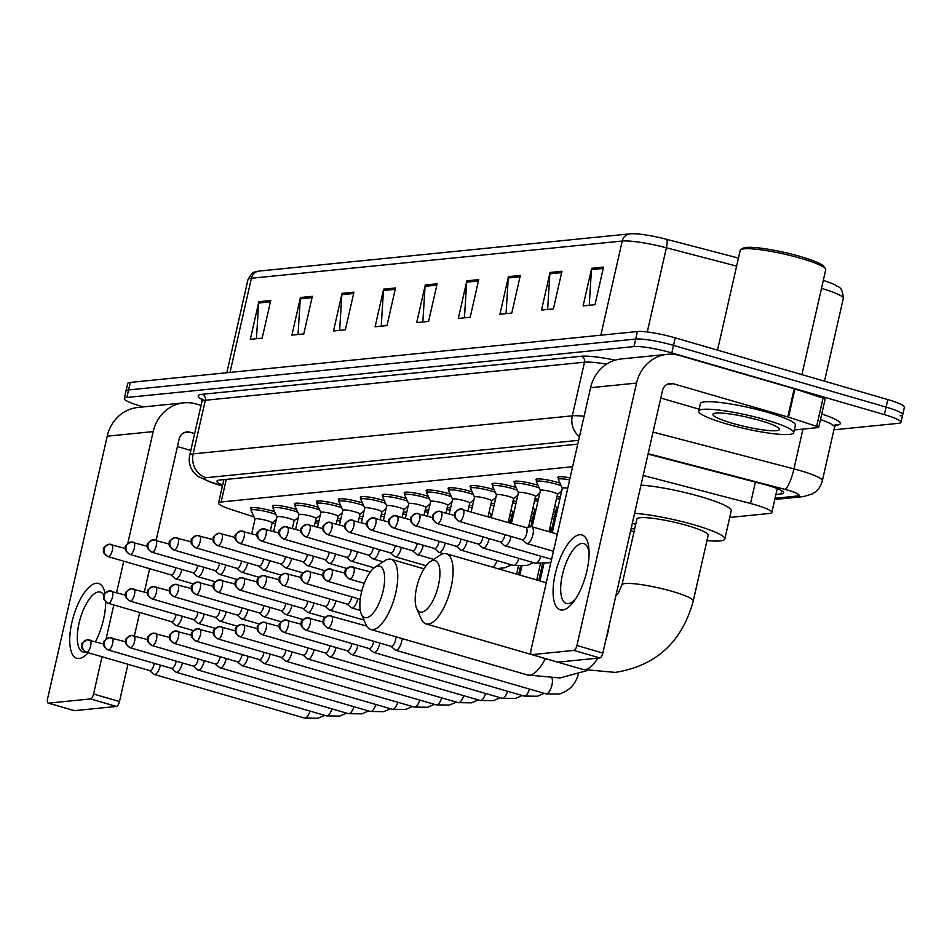 <?xml version="1.0" encoding="UTF-8"?>
<svg xmlns="http://www.w3.org/2000/svg" width="952" height="952" viewBox="0 0 952 952"><rect width="100%" height="100%" fill="white"/><g stroke="black" fill="none" stroke-linecap="round" stroke-linejoin="round"><path stroke-width="1.43" d="M273.26 506.904A15.589 2.201 12.8 0 1 272.486 505.94A15.589 2.201 12.8 0 1 294.025 508.761A15.589 2.201 12.8 0 1 296.572 509.546M295.215 504.703A15.589 2.201 12.8 0 1 294.43 503.739A15.589 2.201 12.8 0 1 315.969 506.559A15.589 2.201 12.8 0 1 318.515 507.345M317.159 502.501A15.589 2.201 12.8 0 1 316.385 501.537A15.589 2.201 12.8 0 1 337.924 504.358A15.589 2.201 12.8 0 1 340.471 505.143M339.114 500.288A15.589 2.201 12.8 0 1 338.329 499.336A15.589 2.201 12.8 0 1 359.868 502.144A15.589 2.201 12.8 0 1 362.414 502.942M361.058 498.086A15.589 2.201 12.8 0 1 360.284 497.134A15.589 2.201 12.8 0 1 381.823 499.943A15.589 2.201 12.8 0 1 384.37 500.728M383.013 495.885A15.589 2.201 12.8 0 1 382.228 494.921A15.589 2.201 12.8 0 1 403.767 497.741A15.589 2.201 12.8 0 1 406.314 498.527M404.957 493.683A15.589 2.201 12.8 0 1 404.183 492.719A15.589 2.201 12.8 0 1 425.722 495.54A15.589 2.201 12.8 0 1 428.269 496.325M426.912 491.482A15.589 2.201 12.8 0 1 426.127 490.518A15.589 2.201 12.8 0 1 447.666 493.338A15.589 2.201 12.8 0 1 450.213 494.124M448.856 489.28A15.589 2.201 12.8 0 1 448.083 488.317A15.589 2.201 12.8 0 1 469.622 491.137A15.589 2.201 12.8 0 1 472.168 491.922M470.812 487.079A15.589 2.201 12.8 0 1 470.026 486.115A15.589 2.201 12.8 0 1 491.565 488.935A15.589 2.201 12.8 0 1 494.112 489.721M492.755 484.877A15.589 2.201 12.8 0 1 491.982 483.913A15.589 2.201 12.8 0 1 513.521 486.734A15.589 2.201 12.8 0 1 516.067 487.519M514.711 482.676A15.589 2.201 12.8 0 1 513.925 481.712A15.589 2.201 12.8 0 1 535.464 484.532A15.589 2.201 12.8 0 1 538.011 485.318M536.654 480.462A15.589 2.201 12.8 0 1 535.881 479.51A15.589 2.201 12.8 0 1 557.42 482.319A15.589 2.201 12.8 0 1 559.966 483.116M558.61 478.261A15.589 2.201 12.8 0 1 557.824 477.309A15.589 2.201 12.8 0 1 570.093 477.892M251.316 509.106A15.589 2.201 12.8 0 1 250.531 508.142A15.589 2.201 12.8 0 1 272.07 510.962A15.589 2.201 12.8 0 1 274.616 511.748M337.484 518.602A15.589 2.201 12.8 0 1 340.852 519.007M359.428 516.4A15.589 2.201 12.8 0 1 362.807 516.805M381.383 514.187A15.589 2.201 12.8 0 1 384.751 514.592M403.327 511.986A15.589 2.201 12.8 0 1 406.706 512.39M425.282 509.784A15.589 2.201 12.8 0 1 428.65 510.189M447.226 507.583A15.589 2.201 12.8 0 1 450.605 507.987M469.181 505.381A15.589 2.201 12.8 0 1 472.549 505.786M491.125 503.18A15.589 2.201 12.8 0 1 494.505 503.584M513.08 500.978A15.589 2.201 12.8 0 1 516.448 501.383M535.024 498.777A15.589 2.201 12.8 0 1 538.404 499.181M556.98 496.575A15.589 2.201 12.8 0 1 560.347 496.98M315.528 520.803A15.589 2.201 12.8 0 1 318.908 521.208M508.558 520.863A15.589 2.201 12.8 0 1 510.653 521.137M530.514 518.662A15.589 2.201 12.8 0 1 532.608 518.935M552.457 516.46A15.589 2.201 12.8 0 1 554.552 516.734M572.64 466.718L221.138 501.99A29.226 4.117 -167.2 0 0 218.555 503.049A29.226 4.117 -167.2 0 0 230.848 509.391L254.017 516.912M272.32 522.85L275.402 523.862M729.708 517.46L769.252 513.485A29.226 4.117 -167.2 0 0 771.834 512.438A29.226 4.117 -167.2 0 0 750.533 503.489L643.195 475.453M143.395 406.909L140.896 406.183A29.226 4.117 12.8 0 1 124.284 398.519A29.226 4.117 12.8 0 1 126.866 397.472L634.008 346.576A29.226 4.117 12.8 0 1 671.814 352.906L884.36 414.62A29.226 4.117 12.8 0 1 900.985 422.283A29.226 4.117 12.8 0 1 898.402 423.342L833.916 429.804M124.284 398.519L125.997 390.998A29.226 4.117 12.8 0 1 128.568 389.939L635.71 339.055A29.226 4.117 12.8 0 1 673.516 345.386L886.074 407.099A29.226 4.117 12.8 0 1 902.686 414.763A29.226 4.117 12.8 0 1 900.104 415.81M775.916 494.457L781.092 493.933A29.226 4.117 -167.2 0 0 783.663 492.886A29.226 4.117 -167.2 0 0 762.373 483.925L648.05 454.08M577.769 444.132L219.472 480.082A29.226 4.117 -167.2 0 0 216.889 481.141A29.226 4.117 -167.2 0 0 222.637 485.092M902.686 414.763L904.4 407.242A29.226 4.117 12.8 0 0 887.788 399.566L675.23 337.853A29.226 4.117 12.8 0 0 637.423 331.522L130.281 382.418A29.226 4.117 12.8 0 0 127.699 383.466L125.997 390.998A29.226 4.117 12.8 0 1 128.568 389.939L635.71 339.055A29.226 4.117 12.8 0 1 673.516 345.386L886.074 407.099A29.226 4.117 12.8 0 1 902.686 414.763L900.985 422.283M632.128 233.728L629.891 233.859A9.746 8.889 84.3 0 0 622.227 241.046L251.411 278.258A9.746 8.889 -95.7 0 1 259.075 271.07L629.891 233.859A9.746 8.889 84.3 0 1 630.498 233.823A31.951 4.498 12.8 0 1 632.128 233.728A31.951 4.498 12.8 0 1 666.709 239.333L738.454 258.075M823.302 280.412A31.951 4.498 12.8 0 1 835.011 284.862C837.26 287.659 842.413 284.672 843.282 298.488A38.972 5.486 -167.2 0 0 821.493 288.373M520.339 275.449L511.795 313.065L499.907 314.267L508.451 276.639L520.339 275.449M561.942 271.272L553.398 308.888L541.51 310.09L550.054 272.462L561.942 271.272M603.544 267.095L595 304.723L583.112 305.913L591.656 268.285L603.544 267.095M395.532 287.968L386.988 325.596L375.1 326.786L383.656 289.158L395.532 287.968M353.942 292.145L345.386 329.773L333.498 330.963L342.054 293.335L353.942 292.145M312.339 296.322L303.783 333.938L291.907 335.14L300.451 297.512L312.339 296.322M270.737 300.499L262.181 338.115L250.305 339.317L258.849 301.689L270.737 300.499M478.737 279.614L470.193 317.242L458.305 318.432L466.849 280.816L478.737 279.614M437.135 283.791L428.59 321.419L416.702 322.609L425.258 284.993L437.135 283.791M422.843 321.99L425.056 286.326A7.794 7.116 -95.7 0 1 425.258 284.993M464.445 317.825L466.658 282.149A7.794 7.116 -95.7 0 1 466.849 280.816M256.433 338.698L258.658 303.022A7.794 7.116 -95.7 0 1 258.849 301.689M298.035 334.521L300.261 298.845A7.794 7.116 -95.7 0 1 300.451 297.512M339.638 330.344L341.863 294.68A7.794 7.116 -95.7 0 1 342.054 293.335M381.24 326.167L383.466 290.503A7.794 7.116 -95.7 0 1 383.656 289.158M589.24 305.295L591.466 269.63A7.794 7.116 -95.7 0 1 591.656 268.285M547.638 309.471L549.863 273.795A7.794 7.116 -95.7 0 1 550.054 272.462M506.047 313.648L508.261 277.972A7.794 7.116 -95.7 0 1 508.451 276.639M88.191 652.727A38.972 14.946 106.2 0 1 79.171 658.51A38.972 14.946 106.2 0 1 71.876 622.477A38.972 14.946 106.2 0 1 96.271 583.267A38.972 14.946 106.2 0 1 104.982 593.251M103.899 595.226A31.178 11.96 -73.8 0 0 100.4 592.108A31.178 11.96 -73.8 0 0 98.544 591.942A31.178 11.96 -73.8 0 0 79.587 621.013A31.178 11.96 -73.8 0 0 83.014 651.989A31.178 11.96 -73.8 0 0 84.871 652.144A31.178 11.96 -73.8 0 0 85.739 651.989M201.05 405.385L196.29 404.005A38.972 35.569 84.3 0 0 183.855 402.851A38.972 35.569 84.3 0 0 153.177 431.589L127.782 543.402M183.855 402.851L137.897 407.468A38.972 35.569 84.3 0 0 107.219 436.206L47.6 698.625A4.867 1.868 -73.8 0 0 48.219 703.111A4.867 1.868 -73.8 0 0 48.516 703.135L74.434 710.656A4.867 1.868 106.2 0 1 74.149 710.632A4.867 1.868 106.2 0 1 73.887 710.501M105.72 601.973A38.972 14.946 106.2 0 1 95.533 641.672M90.511 698.923A4.867 1.868 -73.8 0 0 93.558 694.02L119.476 701.541A4.867 1.868 106.2 0 1 116.43 706.443L90.511 698.923L48.516 703.135M123.736 561.192L116.608 592.572M113.8 604.948L106.065 638.971M102.031 656.749L93.558 694.02M116.43 706.443L74.434 710.656M119.476 701.541L127.949 664.282M134.41 635.817L139.718 612.469M144.359 592.049L149.654 568.713M156.128 540.248L179.107 439.122A9.746 8.889 -95.7 0 1 186.77 431.934A9.746 8.889 -95.7 0 1 189.876 432.22L194.636 433.6M177.417 446.559L190.816 450.451M366.377 617.729A26.787 10.282 -73.8 0 0 383.144 590.775A26.787 10.282 -73.8 0 0 378.123 566A26.787 10.282 -73.8 0 0 374.945 567.273A26.787 10.282 -73.8 0 0 362.379 589.002A26.787 10.282 -73.8 0 0 361.355 614.076A26.787 10.282 -73.8 0 0 366.377 617.729M374.945 567.273L384.56 560.835A36.533 14.018 106.2 0 1 388.904 559.098A36.533 14.018 106.2 0 1 391.082 559.288A36.533 14.018 106.2 0 1 395.092 595.583A36.533 14.018 106.2 0 1 372.875 629.641A36.533 14.018 106.2 0 1 370.709 629.462A36.533 14.018 106.2 0 1 366.032 624.667L361.355 614.076M634.044 531.74A36.533 5.153 -167.2 0 0 632.116 531.168A36.533 5.153 -167.2 0 0 630.629 530.74M631.188 528.3A53.586 7.545 12.8 0 1 634.615 529.217M421.688 612.184A26.787 10.282 -73.8 0 0 438.455 585.218A26.787 10.282 -73.8 0 0 433.434 560.454A26.787 10.282 -73.8 0 0 430.256 561.716A26.787 10.282 -73.8 0 0 417.69 583.445A26.787 10.282 -73.8 0 0 416.667 608.53A26.787 10.282 -73.8 0 0 421.688 612.184M430.256 561.716L439.872 555.29A36.533 14.018 106.2 0 1 444.215 553.552A36.533 14.018 106.2 0 1 446.393 553.743A36.533 14.018 106.2 0 1 450.403 590.038A36.533 14.018 106.2 0 1 428.186 624.096A36.533 14.018 106.2 0 1 426.02 623.905A36.533 14.018 106.2 0 1 421.343 619.121L416.667 608.53M708.193 535.202A36.533 5.153 -167.2 0 0 687.415 525.611A36.533 5.153 -167.2 0 0 636.936 519.007L621.977 584.849A36.533 5.153 -167.2 0 1 625.202 583.54A36.533 5.153 -167.2 0 1 672.457 591.454A36.533 5.153 -167.2 0 1 693.234 601.045L708.193 535.202M634.591 513.342A53.586 7.545 12.8 0 1 694.353 524.921A53.586 7.545 12.8 0 1 724.817 538.975A53.586 7.545 12.8 0 1 706.967 540.581M640.993 485.115A53.586 7.545 12.8 0 1 700.767 496.694A53.586 7.545 12.8 0 1 731.231 510.76L724.817 538.975M635.71 524.397A53.586 7.545 12.8 0 1 632.366 523.112M149.535 670.541L153.724 674.159A8.77 3.368 -73.8 0 0 154.248 674.444A8.77 3.368 -73.8 0 0 154.76 674.492A8.77 3.368 -73.8 0 0 160.257 665.662A8.77 3.368 -73.8 0 0 160.376 665.115M149.404 670.422A6.331 2.428 -73.8 0 0 149.738 670.601A6.331 2.428 -73.8 0 0 150.119 670.636A6.331 2.428 -73.8 0 0 154.081 664.258A6.331 2.428 -73.8 0 0 154.26 663.342M171.479 668.34L175.668 671.957A8.77 3.368 -73.8 0 0 176.191 672.243A8.77 3.368 -73.8 0 0 176.715 672.291A8.77 3.368 -73.8 0 0 182.201 663.461A8.77 3.368 -73.8 0 0 182.32 662.913M171.348 668.221A6.331 2.428 -73.8 0 0 171.681 668.399A6.331 2.428 -73.8 0 0 172.062 668.435A6.331 2.428 -73.8 0 0 176.025 662.057A6.331 2.428 -73.8 0 0 176.203 661.14M193.435 666.138L197.623 669.756A8.77 3.368 -73.8 0 0 198.147 670.041A8.77 3.368 -73.8 0 0 198.659 670.089A8.77 3.368 -73.8 0 0 204.156 661.259A8.77 3.368 -73.8 0 0 204.275 660.712M193.304 666.019A6.331 2.428 -73.8 0 0 193.637 666.198A6.331 2.428 -73.8 0 0 194.018 666.233A6.331 2.428 -73.8 0 0 197.98 659.855A6.331 2.428 -73.8 0 0 198.159 658.939M215.378 663.937L219.567 667.554A8.77 3.368 -73.8 0 0 220.09 667.84A8.77 3.368 -73.8 0 0 220.614 667.887A8.77 3.368 -73.8 0 0 226.1 659.058A8.77 3.368 -73.8 0 0 226.219 658.51M215.247 663.818A6.331 2.428 -73.8 0 0 215.58 663.996A6.331 2.428 -73.8 0 0 215.961 664.032A6.331 2.428 -73.8 0 0 219.924 657.653A6.331 2.428 -73.8 0 0 220.102 656.737M237.334 661.735L241.522 665.341A8.77 3.368 -73.8 0 0 242.046 665.638A8.77 3.368 -73.8 0 0 242.558 665.674A8.77 3.368 -73.8 0 0 248.055 656.856A8.77 3.368 -73.8 0 0 248.174 656.309M237.203 661.616A6.331 2.428 -73.8 0 0 237.536 661.795A6.331 2.428 -73.8 0 0 237.917 661.818A6.331 2.428 -73.8 0 0 241.879 655.452A6.331 2.428 -73.8 0 0 242.058 654.524M259.277 659.534L263.466 663.139A8.77 3.368 -73.8 0 0 263.99 663.437A8.77 3.368 -73.8 0 0 264.513 663.473A8.77 3.368 -73.8 0 0 269.999 654.655A8.77 3.368 -73.8 0 0 270.118 654.095M259.146 659.415A6.331 2.428 -73.8 0 0 259.491 659.593A6.331 2.428 -73.8 0 0 259.86 659.617A6.331 2.428 -73.8 0 0 263.823 653.25A6.331 2.428 -73.8 0 0 264.001 652.322M281.233 657.332L285.421 660.938A8.77 3.368 -73.8 0 0 285.945 661.235A8.77 3.368 -73.8 0 0 286.457 661.271A8.77 3.368 -73.8 0 0 291.955 652.453A8.77 3.368 -73.8 0 0 292.074 651.894M281.102 657.213A6.331 2.428 -73.8 0 0 281.435 657.38A6.331 2.428 -73.8 0 0 281.816 657.416A6.331 2.428 -73.8 0 0 285.779 651.049A6.331 2.428 -73.8 0 0 285.957 650.121M303.176 655.119L307.365 658.736A8.77 3.368 -73.8 0 0 307.889 659.022A8.77 3.368 -73.8 0 0 308.412 659.07A8.77 3.368 -73.8 0 0 313.898 650.252A8.77 3.368 -73.8 0 0 314.017 649.692M303.045 655.012A6.331 2.428 -73.8 0 0 303.39 655.178A6.331 2.428 -73.8 0 0 303.759 655.214A6.331 2.428 -73.8 0 0 307.722 648.847A6.331 2.428 -73.8 0 0 307.901 647.919M325.132 652.917L329.321 656.535A8.77 3.368 -73.8 0 0 329.844 656.821A8.77 3.368 -73.8 0 0 330.356 656.868A8.77 3.368 -73.8 0 0 335.854 648.05A8.77 3.368 -73.8 0 0 335.973 647.491M325.001 652.81A6.331 2.428 -73.8 0 0 325.334 652.977A6.331 2.428 -73.8 0 0 325.715 653.012A6.331 2.428 -73.8 0 0 329.678 646.646A6.331 2.428 -73.8 0 0 329.856 645.718M530.038 520.708A14.613 2.059 12.8 0 1 532.144 520.97M347.075 650.716L351.264 654.333A8.77 3.368 -73.8 0 0 351.788 654.619A8.77 3.368 -73.8 0 0 352.311 654.667A8.77 3.368 -73.8 0 0 357.797 645.849A8.77 3.368 -73.8 0 0 357.916 645.289M346.945 650.609A6.331 2.428 -73.8 0 0 347.29 650.775A6.331 2.428 -73.8 0 0 347.658 650.811A6.331 2.428 -73.8 0 0 351.621 644.433A6.331 2.428 -73.8 0 0 351.812 643.516M550.768 527.872A8.77 1.238 12.8 0 1 550.744 527.729A8.77 1.238 12.8 0 1 552.136 527.384M551.993 518.507A14.613 2.059 12.8 0 1 554.088 518.769M369.031 648.514L373.22 652.132A8.77 3.368 -73.8 0 0 373.743 652.418A8.77 3.368 -73.8 0 0 374.255 652.465A8.77 3.368 -73.8 0 0 379.753 643.635A8.77 3.368 -73.8 0 0 379.872 643.088M368.9 648.395A6.331 2.428 -73.8 0 0 369.233 648.574A6.331 2.428 -73.8 0 0 369.614 648.609A6.331 2.428 -73.8 0 0 373.577 642.231A6.331 2.428 -73.8 0 0 373.755 641.315M390.974 646.313L395.163 649.93A8.77 3.368 -73.8 0 0 395.687 650.216A8.77 3.368 -73.8 0 0 396.21 650.264A8.77 3.368 -73.8 0 0 401.696 641.434A8.77 3.368 -73.8 0 0 402.137 638.59M390.844 646.194A6.331 2.428 -73.8 0 0 391.189 646.372A6.331 2.428 -73.8 0 0 391.558 646.408A6.331 2.428 -73.8 0 0 395.52 640.03A6.331 2.428 -73.8 0 0 395.865 636.769M171.36 621.656L175.549 625.274A8.77 3.368 -73.8 0 0 176.072 625.559A8.77 3.368 -73.8 0 0 182.082 616.789A8.77 3.368 -73.8 0 0 182.201 616.23M171.229 621.549A6.331 2.428 -73.8 0 0 171.562 621.716A6.331 2.428 -73.8 0 0 171.943 621.751A6.331 2.428 -73.8 0 0 175.906 615.373A6.331 2.428 -73.8 0 0 176.084 614.457M315.064 522.874A14.613 2.059 12.8 0 1 318.444 523.243M193.315 619.454L197.504 623.072A8.77 3.368 -73.8 0 0 198.028 623.358A8.77 3.368 -73.8 0 0 204.037 614.587A8.77 3.368 -73.8 0 0 204.156 614.028M193.185 619.347A6.331 2.428 -73.8 0 0 193.518 619.514A6.331 2.428 -73.8 0 0 193.899 619.55A6.331 2.428 -73.8 0 0 197.861 613.171A6.331 2.428 -73.8 0 0 198.04 612.255M337.008 520.673A14.613 2.059 12.8 0 1 340.388 521.042M215.259 617.253L219.448 620.871A8.77 3.368 -73.8 0 0 219.971 621.156A8.77 3.368 -73.8 0 0 225.981 612.374A8.77 3.368 -73.8 0 0 226.1 611.827M215.128 617.134A6.331 2.428 -73.8 0 0 215.461 617.312A6.331 2.428 -73.8 0 0 215.842 617.348A6.331 2.428 -73.8 0 0 219.805 610.97A6.331 2.428 -73.8 0 0 219.983 610.053M358.963 518.471A14.613 2.059 12.8 0 1 362.343 518.84M237.215 615.052L241.403 618.669A8.77 3.368 -73.8 0 0 241.927 618.955A8.77 3.368 -73.8 0 0 247.936 610.173A8.77 3.368 -73.8 0 0 248.055 609.625M237.084 614.933A6.331 2.428 -73.8 0 0 237.417 615.111A6.331 2.428 -73.8 0 0 237.798 615.147A6.331 2.428 -73.8 0 0 241.76 608.768A6.331 2.428 -73.8 0 0 241.939 607.852M380.907 516.27A14.613 2.059 12.8 0 1 384.287 516.638M259.158 612.85L263.347 616.468A8.77 3.368 -73.8 0 0 263.871 616.753A8.77 3.368 -73.8 0 0 269.88 607.971A8.77 3.368 -73.8 0 0 269.999 607.424M259.027 612.731A6.331 2.428 -73.8 0 0 259.372 612.909A6.331 2.428 -73.8 0 0 259.741 612.945A6.331 2.428 -73.8 0 0 263.704 606.567A6.331 2.428 -73.8 0 0 263.882 605.65M402.863 514.068A14.613 2.059 12.8 0 1 406.242 514.425M281.114 610.648L285.303 614.254A8.77 3.368 -73.8 0 0 285.826 614.552A8.77 3.368 -73.8 0 0 291.836 605.769A8.77 3.368 -73.8 0 0 291.955 605.222M280.983 610.529A6.331 2.428 -73.8 0 0 281.316 610.708A6.331 2.428 -73.8 0 0 281.697 610.732A6.331 2.428 -73.8 0 0 285.659 604.365A6.331 2.428 -73.8 0 0 285.838 603.437M424.806 511.867A14.613 2.059 12.8 0 1 428.186 512.224M303.057 608.447L307.246 612.053A8.77 3.368 -73.8 0 0 307.77 612.35A8.77 3.368 -73.8 0 0 313.779 603.568A8.77 3.368 -73.8 0 0 313.898 603.009M302.926 608.328A6.331 2.428 -73.8 0 0 303.272 608.506A6.331 2.428 -73.8 0 0 303.64 608.53A6.331 2.428 -73.8 0 0 307.603 602.164A6.331 2.428 -73.8 0 0 307.782 601.236M446.762 509.653A14.613 2.059 12.8 0 1 450.141 510.022M325.013 606.245L329.202 609.851A8.77 3.368 -73.8 0 0 329.725 610.149A8.77 3.368 -73.8 0 0 335.735 601.366A8.77 3.368 -73.8 0 0 335.854 600.807M324.882 606.126A6.331 2.428 -73.8 0 0 325.215 606.305A6.331 2.428 -73.8 0 0 325.596 606.329A6.331 2.428 -73.8 0 0 329.559 599.962A6.331 2.428 -73.8 0 0 329.737 599.034M468.705 507.452A14.613 2.059 12.8 0 1 472.085 507.821M346.956 604.032L351.145 607.65A8.77 3.368 -73.8 0 0 351.669 607.935A8.77 3.368 -73.8 0 0 357.678 599.165A8.77 3.368 -73.8 0 0 357.797 598.606M346.825 603.925A6.331 2.428 -73.8 0 0 347.171 604.092A6.331 2.428 -73.8 0 0 347.539 604.127A6.331 2.428 -73.8 0 0 351.502 597.761A6.331 2.428 -73.8 0 0 351.681 596.833M490.708 514.723A8.77 1.238 12.8 0 1 490.697 514.58A8.77 1.238 12.8 0 1 492.077 514.247M490.661 505.25A14.613 2.059 12.8 0 1 494.04 505.619M512.664 512.521A8.77 1.238 12.8 0 1 512.64 512.378A8.77 1.238 12.8 0 1 514.032 512.045M512.604 503.049A14.613 2.059 12.8 0 1 515.984 503.418M534.607 510.32A8.77 1.238 12.8 0 1 534.596 510.177A8.77 1.238 12.8 0 1 535.976 509.832M534.56 500.847A14.613 2.059 12.8 0 1 537.939 501.216M556.563 508.118A8.77 1.238 12.8 0 1 556.539 507.975A8.77 1.238 12.8 0 1 557.932 507.63M556.503 498.646A14.613 2.059 12.8 0 1 559.883 499.015M255.065 519.197A8.77 1.238 12.8 0 1 255.041 519.054A8.77 1.238 12.8 0 1 267.167 520.649A8.77 1.238 12.8 0 1 272.141 522.945A8.77 1.238 12.8 0 1 272.07 523.064M170.991 574.901L175.168 578.518A8.77 3.368 -73.8 0 0 175.692 578.804A8.77 3.368 -73.8 0 0 181.701 570.034A8.77 3.368 -73.8 0 0 181.82 569.475M255.029 519.126L251.09 510.474A14.613 2.059 12.8 0 1 251.054 510.236A14.613 2.059 12.8 0 1 271.249 512.878A14.613 2.059 12.8 0 1 275.83 514.389M170.86 574.794A6.331 2.428 -73.8 0 0 171.193 574.96A6.331 2.428 -73.8 0 0 171.562 574.996A6.331 2.428 -73.8 0 0 175.525 568.618A6.331 2.428 -73.8 0 0 175.715 567.701M277.008 516.995A8.77 1.238 12.8 0 1 276.996 516.853A8.77 1.238 12.8 0 1 289.111 518.447A8.77 1.238 12.8 0 1 294.097 520.744A8.77 1.238 12.8 0 1 294.013 520.863M192.935 572.699L197.124 576.317A8.77 3.368 -73.8 0 0 197.647 576.603A8.77 3.368 -73.8 0 0 203.657 567.82A8.77 3.368 -73.8 0 0 203.776 567.273M276.984 516.924L273.034 508.273A14.613 2.059 12.8 0 1 272.998 508.035A14.613 2.059 12.8 0 1 293.192 510.677A14.613 2.059 12.8 0 1 297.774 512.188M192.804 572.58A6.331 2.428 -73.8 0 0 193.137 572.759A6.331 2.428 -73.8 0 0 193.518 572.795A6.331 2.428 -73.8 0 0 197.48 566.416A6.331 2.428 -73.8 0 0 197.659 565.5M298.964 514.794A8.77 1.238 12.8 0 1 298.94 514.651A8.77 1.238 12.8 0 1 311.066 516.234A8.77 1.238 12.8 0 1 316.04 518.543A8.77 1.238 12.8 0 1 315.969 518.662M214.89 570.498L219.067 574.115A8.77 3.368 -73.8 0 0 219.591 574.401A8.77 3.368 -73.8 0 0 225.6 565.619A8.77 3.368 -73.8 0 0 225.719 565.072M298.928 514.723L294.989 506.071A14.613 2.059 12.8 0 1 294.953 505.833A14.613 2.059 12.8 0 1 315.148 508.475A14.613 2.059 12.8 0 1 319.729 509.986M214.759 570.379A6.331 2.428 -73.8 0 0 215.093 570.557A6.331 2.428 -73.8 0 0 215.461 570.593A6.331 2.428 -73.8 0 0 219.424 564.215A6.331 2.428 -73.8 0 0 219.614 563.298M320.907 512.592A8.77 1.238 12.8 0 1 320.895 512.45A8.77 1.238 12.8 0 1 333.01 514.032A8.77 1.238 12.8 0 1 337.996 516.341A8.77 1.238 12.8 0 1 337.912 516.46M236.834 568.296L241.023 571.914A8.77 3.368 -73.8 0 0 241.546 572.2A8.77 3.368 -73.8 0 0 247.556 563.417A8.77 3.368 -73.8 0 0 247.675 562.87M320.883 512.521L316.933 503.87A14.613 2.059 12.8 0 1 316.897 503.632A14.613 2.059 12.8 0 1 337.091 506.274A14.613 2.059 12.8 0 1 341.673 507.785M236.703 568.177A6.331 2.428 -73.8 0 0 237.036 568.356A6.331 2.428 -73.8 0 0 237.417 568.392A6.331 2.428 -73.8 0 0 241.38 562.013A6.331 2.428 -73.8 0 0 241.558 561.097M342.863 510.391A8.77 1.238 12.8 0 1 342.839 510.248A8.77 1.238 12.8 0 1 354.965 511.831A8.77 1.238 12.8 0 1 359.939 514.139A8.77 1.238 12.8 0 1 359.868 514.247M258.789 566.095L262.966 569.712A8.77 3.368 -73.8 0 0 263.49 569.998A8.77 3.368 -73.8 0 0 269.499 561.216A8.77 3.368 -73.8 0 0 269.618 560.668M342.827 510.308L338.888 501.656A14.613 2.059 12.8 0 1 338.852 501.43A14.613 2.059 12.8 0 1 359.047 504.072A14.613 2.059 12.8 0 1 363.628 505.583M258.658 565.976A6.331 2.428 -73.8 0 0 258.992 566.154A6.331 2.428 -73.8 0 0 259.361 566.19A6.331 2.428 -73.8 0 0 263.335 559.812A6.331 2.428 -73.8 0 0 263.514 558.895M364.818 508.19A8.77 1.238 12.8 0 1 364.794 508.047A8.77 1.238 12.8 0 1 376.909 509.629A8.77 1.238 12.8 0 1 381.895 511.926A8.77 1.238 12.8 0 1 381.812 512.045M280.733 563.893L284.922 567.499A8.77 3.368 -73.8 0 0 285.445 567.797A8.77 3.368 -73.8 0 0 291.455 559.014A8.77 3.368 -73.8 0 0 291.574 558.467M364.783 508.106L360.832 499.455A14.613 2.059 12.8 0 1 360.796 499.229A14.613 2.059 12.8 0 1 380.99 501.871A14.613 2.059 12.8 0 1 385.572 503.382M280.602 563.774A6.331 2.428 -73.8 0 0 280.935 563.953A6.331 2.428 -73.8 0 0 281.316 563.977A6.331 2.428 -73.8 0 0 285.279 557.61A6.331 2.428 -73.8 0 0 285.457 556.682M386.762 505.988A8.77 1.238 12.8 0 1 386.738 505.845A8.77 1.238 12.8 0 1 398.864 507.428A8.77 1.238 12.8 0 1 403.838 509.725A8.77 1.238 12.8 0 1 403.767 509.844M302.688 561.692L306.865 565.298A8.77 3.368 -73.8 0 0 307.389 565.595A8.77 3.368 -73.8 0 0 313.398 556.813A8.77 3.368 -73.8 0 0 313.517 556.254M386.726 505.905L382.787 497.253A14.613 2.059 12.8 0 1 382.752 497.027A14.613 2.059 12.8 0 1 402.946 499.669A14.613 2.059 12.8 0 1 407.527 501.18M302.558 561.573A6.331 2.428 -73.8 0 0 302.891 561.751A6.331 2.428 -73.8 0 0 303.26 561.775A6.331 2.428 -73.8 0 0 307.234 555.409A6.331 2.428 -73.8 0 0 307.413 554.481M408.717 503.775A8.77 1.238 12.8 0 1 408.694 503.644A8.77 1.238 12.8 0 1 420.808 505.226A8.77 1.238 12.8 0 1 425.794 507.523A8.77 1.238 12.8 0 1 425.711 507.642M324.632 559.49L328.821 563.096A8.77 3.368 -73.8 0 0 329.344 563.394A8.77 3.368 -73.8 0 0 335.354 554.611A8.77 3.368 -73.8 0 0 335.473 554.052M408.682 503.703L404.731 495.052A14.613 2.059 12.8 0 1 404.707 494.826A14.613 2.059 12.8 0 1 424.889 497.468A14.613 2.059 12.8 0 1 429.471 498.979M324.501 559.371A6.331 2.428 -73.8 0 0 324.834 559.538A6.331 2.428 -73.8 0 0 325.215 559.574A6.331 2.428 -73.8 0 0 329.178 553.207A6.331 2.428 -73.8 0 0 329.356 552.279M430.661 501.573A8.77 1.238 12.8 0 1 430.637 501.442A8.77 1.238 12.8 0 1 442.763 503.025A8.77 1.238 12.8 0 1 447.737 505.322A8.77 1.238 12.8 0 1 447.666 505.441M346.587 557.277L350.764 560.895A8.77 3.368 -73.8 0 0 351.288 561.18A8.77 3.368 -73.8 0 0 357.297 552.41A8.77 3.368 -73.8 0 0 357.416 551.851M430.625 501.502L426.686 492.85A14.613 2.059 12.8 0 1 426.651 492.612A14.613 2.059 12.8 0 1 446.845 495.254A14.613 2.059 12.8 0 1 451.427 496.777M346.457 557.17A6.331 2.428 -73.8 0 0 346.79 557.337A6.331 2.428 -73.8 0 0 347.159 557.372A6.331 2.428 -73.8 0 0 351.133 551.006A6.331 2.428 -73.8 0 0 351.312 550.077M452.617 499.372A8.77 1.238 12.8 0 1 452.593 499.241A8.77 1.238 12.8 0 1 464.707 500.823A8.77 1.238 12.8 0 1 469.693 503.12A8.77 1.238 12.8 0 1 469.61 503.239M368.531 555.075L372.72 558.693A8.77 3.368 -73.8 0 0 373.243 558.979A8.77 3.368 -73.8 0 0 379.253 550.208A8.77 3.368 -73.8 0 0 379.372 549.649M452.581 499.3L448.63 490.649A14.613 2.059 12.8 0 1 448.606 490.411A14.613 2.059 12.8 0 1 468.8 493.053A14.613 2.059 12.8 0 1 473.37 494.564M368.4 554.968A6.331 2.428 -73.8 0 0 368.733 555.135A6.331 2.428 -73.8 0 0 369.114 555.171A6.331 2.428 -73.8 0 0 373.077 548.804A6.331 2.428 -73.8 0 0 373.255 547.876M474.56 497.17A8.77 1.238 12.8 0 1 474.536 497.027A8.77 1.238 12.8 0 1 486.662 498.622A8.77 1.238 12.8 0 1 491.637 500.919A8.77 1.238 12.8 0 1 491.565 501.038M390.487 552.874L394.663 556.492A8.77 3.368 -73.8 0 0 395.187 556.777A8.77 3.368 -73.8 0 0 401.197 548.007A8.77 3.368 -73.8 0 0 401.316 547.448M474.524 497.099L470.585 488.447A14.613 2.059 12.8 0 1 470.55 488.209A14.613 2.059 12.8 0 1 490.744 490.851A14.613 2.059 12.8 0 1 495.326 492.362M390.356 552.767A6.331 2.428 -73.8 0 0 390.689 552.933A6.331 2.428 -73.8 0 0 391.058 552.969A6.331 2.428 -73.8 0 0 395.032 546.591A6.331 2.428 -73.8 0 0 395.211 545.674M496.516 494.969A8.77 1.238 12.8 0 1 496.492 494.826A8.77 1.238 12.8 0 1 508.606 496.408A8.77 1.238 12.8 0 1 513.592 498.717A8.77 1.238 12.8 0 1 513.509 498.836M412.43 550.673L416.619 554.29A8.77 3.368 -73.8 0 0 417.143 554.576A8.77 3.368 -73.8 0 0 423.152 545.793A8.77 3.368 -73.8 0 0 423.271 545.246M496.48 494.897L492.529 486.246A14.613 2.059 12.8 0 1 492.505 486.008A14.613 2.059 12.8 0 1 512.7 488.65A14.613 2.059 12.8 0 1 517.269 490.161M412.299 550.553A6.331 2.428 -73.8 0 0 412.632 550.732A6.331 2.428 -73.8 0 0 413.013 550.768A6.331 2.428 -73.8 0 0 416.976 544.389A6.331 2.428 -73.8 0 0 417.154 543.473M518.459 492.767A8.77 1.238 12.8 0 1 518.435 492.624A8.77 1.238 12.8 0 1 530.562 494.207A8.77 1.238 12.8 0 1 535.536 496.516A8.77 1.238 12.8 0 1 535.464 496.635M434.386 548.471L438.563 552.089A8.77 3.368 -73.8 0 0 439.086 552.374A8.77 3.368 -73.8 0 0 445.096 543.592A8.77 3.368 -73.8 0 0 445.215 543.045M518.423 492.696L514.485 484.044A14.613 2.059 12.8 0 1 514.449 483.806A14.613 2.059 12.8 0 1 534.643 486.448A14.613 2.059 12.8 0 1 539.225 487.959M434.255 548.352A6.331 2.428 -73.8 0 0 434.588 548.53A6.331 2.428 -73.8 0 0 434.957 548.566A6.331 2.428 -73.8 0 0 438.932 542.188A6.331 2.428 -73.8 0 0 439.11 541.271M540.415 490.566A8.77 1.238 12.8 0 1 540.391 490.423A8.77 1.238 12.8 0 1 552.505 492.005A8.77 1.238 12.8 0 1 557.491 494.314A8.77 1.238 12.8 0 1 557.408 494.421M456.329 546.269L460.518 549.887A8.77 3.368 -73.8 0 0 461.042 550.173A8.77 3.368 -73.8 0 0 467.051 541.39A8.77 3.368 -73.8 0 0 467.17 540.843M540.379 490.494L536.428 481.843A14.613 2.059 12.8 0 1 536.404 481.605A14.613 2.059 12.8 0 1 556.599 484.247A14.613 2.059 12.8 0 1 561.168 485.758M456.198 546.15A6.331 2.428 -73.8 0 0 456.532 546.329A6.331 2.428 -73.8 0 0 456.912 546.365A6.331 2.428 -73.8 0 0 460.875 539.986A6.331 2.428 -73.8 0 0 461.054 539.07M478.285 544.068L482.462 547.674A8.77 3.368 -73.8 0 0 482.985 547.971A8.77 3.368 -73.8 0 0 488.995 539.189A8.77 3.368 -73.8 0 0 489.114 538.642M478.154 543.949A6.331 2.428 -73.8 0 0 478.487 544.127A6.331 2.428 -73.8 0 0 478.856 544.151A6.331 2.428 -73.8 0 0 482.831 537.785A6.331 2.428 -73.8 0 0 483.009 536.857M562.358 488.364A8.77 1.238 12.8 0 1 562.334 488.221A8.77 1.238 12.8 0 1 567.737 488.281M562.323 488.281L558.384 479.63A14.613 2.059 12.8 0 1 558.348 479.403A14.613 2.059 12.8 0 1 569.641 479.915M500.228 541.866L504.417 545.472A8.77 3.368 -73.8 0 0 504.941 545.77A8.77 3.368 -73.8 0 0 510.95 536.987A8.77 3.368 -73.8 0 0 511.069 536.428M500.097 541.747A6.331 2.428 -73.8 0 0 500.431 541.926A6.331 2.428 -73.8 0 0 500.812 541.95A6.331 2.428 -73.8 0 0 504.774 535.583A6.331 2.428 -73.8 0 0 504.953 534.655M522.184 539.665L526.361 543.271A8.77 3.368 -73.8 0 0 526.884 543.568A8.77 3.368 -73.8 0 0 532.894 534.786A8.77 3.368 -73.8 0 0 531.775 526.718A8.77 3.368 -73.8 0 0 531.18 526.682L525.706 527.491M522.053 539.546A6.331 2.428 -73.8 0 0 522.386 539.725A6.331 2.428 -73.8 0 0 522.755 539.748A6.331 2.428 -73.8 0 0 526.73 533.382A6.331 2.428 -73.8 0 0 525.92 527.551A6.331 2.428 -73.8 0 0 525.54 527.527M562.537 610.006A38.972 14.946 106.2 0 1 555.242 573.973A38.972 14.946 106.2 0 1 579.637 534.75A38.972 14.946 106.2 0 1 588.967 549.387A38.972 14.946 106.2 0 1 573.877 601.366A38.972 14.946 106.2 0 1 562.537 610.006M589.086 552.553A31.178 11.96 -73.8 0 0 583.766 543.592A31.178 11.96 -73.8 0 0 581.91 543.437A31.178 11.96 -73.8 0 0 562.953 572.509A31.178 11.96 -73.8 0 0 566.38 603.473A31.178 11.96 -73.8 0 0 568.237 603.639A31.178 11.96 -73.8 0 0 575.674 598.772M788.506 417.19A4.867 0.69 -167.2 0 0 787.792 416.964L794.194 388.749A4.867 0.69 12.8 0 1 794.92 388.975L788.506 417.19L816.649 426.329A4.867 0.69 -167.2 0 1 818.696 427.388A4.867 0.69 -167.2 0 1 818.268 427.555L794.313 429.959M794.194 388.749L679.657 355.501A38.972 35.569 84.3 0 0 667.221 354.346A38.972 35.569 84.3 0 0 636.543 383.085L576.924 645.504L602.854 653.036L662.473 390.606A9.746 8.889 -95.7 0 1 670.137 383.43A9.746 8.889 -95.7 0 1 673.242 383.715L787.792 416.964M794.92 388.975L823.063 398.115A4.867 0.69 12.8 0 1 825.11 399.162L818.696 427.388M667.221 354.346L621.263 358.952A38.972 35.569 84.3 0 0 590.585 387.702L530.966 650.121A4.867 1.868 -73.8 0 0 531.585 654.595A4.867 1.868 -73.8 0 0 531.882 654.619L557.801 662.152A4.867 1.868 106.2 0 1 557.515 662.128A4.867 1.868 106.2 0 1 557.253 661.997M602.854 653.036A4.867 1.868 106.2 0 1 599.796 657.939L573.877 650.406L531.882 654.619M573.877 650.406A4.867 1.868 -73.8 0 0 576.924 645.504M599.796 657.939L557.801 662.152M660.783 398.043L699.125 409.182M717.534 350.146L740.192 250.4A43.84 6.176 12.8 0 1 740.823 249.638L743.131 248.222A41.9 5.902 12.8 0 1 800.418 256.516A41.9 5.902 12.8 0 1 824.004 266.596L825.467 268.869A43.84 6.176 12.8 0 1 825.705 269.821L801.893 374.636M740.823 249.638A43.84 6.176 12.8 0 1 800.775 258.325A43.84 6.176 12.8 0 1 825.467 268.869M766.003 419.903A48.719 6.866 12.8 0 1 793.694 432.684A48.719 6.866 12.8 0 1 726.388 423.878A48.719 6.866 12.8 0 1 698.697 411.097A48.719 6.866 12.8 0 1 766.003 419.903M698.697 411.097L700.398 403.577A48.719 6.866 12.8 0 1 767.717 412.383A48.719 6.866 12.8 0 1 795.408 425.163L793.694 432.684M732.326 423.283A34.105 4.808 12.8 0 1 713.429 413.751A34.105 4.808 12.8 0 1 760.065 420.498A34.105 4.808 12.8 0 1 779.26 428.697A34.105 4.808 12.8 0 1 765.682 430.221A34.105 4.808 12.8 0 1 732.326 423.283M745.297 416.774L758.078 419.939M226.267 479.403L221.138 501.99M755.388 482.105L750.533 503.489M775.059 498.253L797.324 496.016A19.48 2.749 -167.2 0 0 787.97 490.209A19.48 2.749 -167.2 0 0 784.853 489.352L648.145 453.652M653.048 432.101L793.932 468.884A38.972 5.486 12.8 0 1 800.168 470.597A38.972 5.486 12.8 0 1 822.326 480.831L834.511 427.21A38.972 5.486 -167.2 0 0 820.481 419.546M802.964 429.09L793.932 468.884A19.48 4.272 104.6 0 1 784.853 489.352M821.731 414.025A43.84 6.176 12.8 0 1 836.451 425.163L835.618 425.247M201.729 399.388A43.84 6.176 12.8 0 1 202.086 394.307L581.244 356.262A43.84 6.176 12.8 0 1 615.182 360.153M126.866 397.472L130.281 382.418M884.36 414.62L887.788 399.566M671.814 352.906L675.23 337.853M634.008 346.576L637.423 331.522M201.895 401.661L189.71 455.282A38.972 5.486 12.8 0 1 193.149 453.878L205.334 400.268A38.972 5.486 -167.2 0 0 201.895 401.661L201.312 398.686L204.144 400.435M578.626 440.324L206.156 477.702A19.48 17.779 -95.7 0 1 193.149 453.878L572.319 415.822L584.504 362.212L205.334 400.268A4.867 4.451 84.3 0 0 202.086 394.307M579.471 436.647A19.48 17.779 -95.7 0 1 572.319 415.822A38.972 5.486 12.8 0 1 584.088 416.286M606.567 364.152A38.972 5.486 -167.2 0 0 584.504 362.212A4.867 4.451 84.3 0 0 581.244 356.262M206.156 477.702A19.48 2.749 -167.2 0 0 212.641 482.64L222.459 485.829M212.641 482.64A19.48 10.448 108 0 1 210.892 482.355L222.399 486.091M774.773 499.491L803.548 496.599A19.48 17.779 -95.7 0 1 797.324 496.016M781.794 490.827L781.092 493.933M666.709 239.333A9.746 2.142 104.6 0 1 666.388 247.77A38.972 5.486 -167.2 0 0 622.227 241.046L600.831 335.199M230.015 372.41L251.411 278.258A38.972 5.486 -167.2 0 0 247.972 279.662C253.886 269.583 252.613 273.295 259.075 271.07M736.622 266.108L666.388 247.77L647.265 331.986M436.837 285.148L425.056 286.326M395.235 289.313L383.466 290.503M353.632 293.49L341.863 294.68M312.03 297.667L300.261 298.845M270.428 301.844L258.658 303.022M478.44 280.971L466.658 282.149M520.03 276.794L508.261 277.972M561.632 272.617L549.863 273.795M603.235 268.44L591.466 269.63M153.177 431.589L107.219 436.206M189.876 432.22L183.784 432.827M587.122 670.565L559.943 677.967L527.444 674.968A36.533 14.018 -73.8 0 0 529.621 675.146A36.533 14.018 -73.8 0 0 545.353 658.594M693.234 601.045C681.989 642.064 655.999 665.864 615.242 672.409L582.755 669.411A36.533 14.018 -73.8 0 0 584.921 669.601A36.533 14.018 -73.8 0 0 597.832 658.129M605.65 640.696A36.533 14.018 -73.8 0 0 609.209 625.059M85.859 651.906A6.331 2.428 -73.8 0 0 86.311 652.191A6.331 2.428 -73.8 0 0 86.691 652.227A6.331 2.428 -73.8 0 0 90.547 646.313A6.331 2.428 -73.8 0 0 89.845 640.03A6.331 2.428 -73.8 0 0 89.476 639.994A6.331 5.783 -95.7 0 0 82.467 644.48A6.331 5.783 84.3 0 0 86.691 652.227M324.692 715.357L317.837 718.272L304.497 718.07A8.77 3.368 -73.8 0 0 305.021 718.117A8.77 3.368 -73.8 0 0 305.247 718.082A8.77 3.368 -73.8 0 0 310.019 711.096M107.814 649.704A6.331 2.428 -73.8 0 0 108.266 649.99A6.331 2.428 -73.8 0 0 108.647 650.014A6.331 2.428 -73.8 0 0 112.491 644.111A6.331 2.428 -73.8 0 0 111.8 637.828A6.331 2.428 -73.8 0 0 111.42 637.792A6.331 5.783 -95.7 0 0 104.411 642.279A6.331 5.783 84.3 0 0 108.647 650.014M346.635 713.155L339.781 716.071L326.453 715.868A8.77 3.368 -73.8 0 0 326.976 715.916A8.77 3.368 -73.8 0 0 327.202 715.868A8.77 3.368 -73.8 0 0 331.974 708.895M129.758 647.503A6.331 2.428 -73.8 0 0 130.21 647.788A6.331 2.428 -73.8 0 0 130.591 647.812A6.331 2.428 -73.8 0 0 134.446 641.91A6.331 2.428 -73.8 0 0 133.744 635.615A6.331 2.428 -73.8 0 0 133.375 635.591A6.331 5.783 -95.7 0 0 126.366 640.077A6.331 5.783 84.3 0 0 130.591 647.812M368.591 710.954L361.736 713.869L348.396 713.667A8.77 3.368 -73.8 0 0 348.92 713.714A8.77 3.368 -73.8 0 0 349.146 713.667A8.77 3.368 -73.8 0 0 353.918 706.693M151.713 645.301A6.331 2.428 -73.8 0 0 152.165 645.575A6.331 2.428 -73.8 0 0 152.546 645.611A6.331 2.428 -73.8 0 0 156.39 639.708A6.331 2.428 -73.8 0 0 155.7 633.413A6.331 2.428 -73.8 0 0 155.319 633.389A6.331 5.783 -95.7 0 0 148.31 637.864A6.331 5.783 84.3 0 0 152.546 645.611M390.534 708.752L383.68 711.668L370.352 711.465A8.77 3.368 -73.8 0 0 370.875 711.513A8.77 3.368 -73.8 0 0 371.101 711.465A8.77 3.368 -73.8 0 0 375.873 704.492M173.657 643.088A6.331 2.428 -73.8 0 0 174.121 643.373A6.331 2.428 -73.8 0 0 174.49 643.409A6.331 2.428 -73.8 0 0 178.345 637.507A6.331 2.428 -73.8 0 0 177.643 631.212A6.331 2.428 -73.8 0 0 177.274 631.188A6.331 5.783 -95.7 0 0 170.265 635.662A6.331 5.783 84.3 0 0 174.49 643.409M412.49 706.551L405.635 709.466L392.295 709.264A8.77 3.368 -73.8 0 0 392.819 709.299A8.77 3.368 -73.8 0 0 393.045 709.264A8.77 3.368 -73.8 0 0 397.817 702.29M195.612 640.886A6.331 2.428 -73.8 0 0 196.064 641.172A6.331 2.428 -73.8 0 0 196.445 641.208A6.331 2.428 -73.8 0 0 200.289 635.305A6.331 2.428 -73.8 0 0 199.599 629.01A6.331 2.428 -73.8 0 0 199.218 628.974A6.331 5.783 -95.7 0 0 192.209 633.461A6.331 5.783 84.3 0 0 196.445 641.208M434.433 704.349L427.591 707.253L414.251 707.062A8.77 3.368 -73.8 0 0 414.774 707.098A8.77 3.368 -73.8 0 0 415.001 707.062A8.77 3.368 -73.8 0 0 419.772 700.089M217.556 638.685A6.331 2.428 -73.8 0 0 218.02 638.971A6.331 2.428 -73.8 0 0 218.389 639.006A6.331 2.428 -73.8 0 0 222.244 633.104A6.331 2.428 -73.8 0 0 221.542 626.809A6.331 2.428 -73.8 0 0 221.173 626.773A6.331 5.783 -95.7 0 0 214.164 631.259A6.331 5.783 84.3 0 0 218.389 639.006M456.389 702.136L449.534 705.051L436.195 704.849A8.77 3.368 -73.8 0 0 436.718 704.896A8.77 3.368 -73.8 0 0 436.944 704.861A8.77 3.368 -73.8 0 0 441.716 697.887M239.511 636.483A6.331 2.428 -73.8 0 0 239.963 636.769A6.331 2.428 -73.8 0 0 240.344 636.805A6.331 2.428 -73.8 0 0 244.188 630.902A6.331 2.428 -73.8 0 0 243.498 624.607A6.331 2.428 -73.8 0 0 243.117 624.572A6.331 5.783 -95.7 0 0 236.108 629.058A6.331 5.783 84.3 0 0 240.344 636.805M478.332 699.934L471.49 702.85L458.15 702.647A8.77 3.368 -73.8 0 0 458.674 702.695A8.77 3.368 -73.8 0 0 458.9 702.659A8.77 3.368 -73.8 0 0 463.672 695.674M261.455 634.282A6.331 2.428 -73.8 0 0 261.919 634.567A6.331 2.428 -73.8 0 0 262.288 634.603A6.331 2.428 -73.8 0 0 266.144 628.701A6.331 2.428 -73.8 0 0 265.441 622.406A6.331 2.428 -73.8 0 0 265.072 622.37A6.331 5.783 -95.7 0 0 258.063 626.856A6.331 5.783 84.3 0 0 262.288 634.603M500.288 697.733L493.433 700.648L480.094 700.446A8.77 3.368 -73.8 0 0 480.617 700.493A8.77 3.368 -73.8 0 0 480.843 700.458A8.77 3.368 -73.8 0 0 485.615 693.472M283.41 632.08A6.331 2.428 -73.8 0 0 283.863 632.366A6.331 2.428 -73.8 0 0 284.243 632.402A6.331 2.428 -73.8 0 0 288.087 626.487A6.331 2.428 -73.8 0 0 287.397 620.204A6.331 2.428 -73.8 0 0 287.016 620.168A6.331 5.783 -95.7 0 0 280.007 624.655A6.331 5.783 84.3 0 0 284.243 632.402M522.231 695.531L515.389 698.447L502.049 698.244A8.77 3.368 -73.8 0 0 502.573 698.292A8.77 3.368 -73.8 0 0 502.799 698.256A8.77 3.368 -73.8 0 0 507.571 691.271M305.354 629.879A6.331 2.428 -73.8 0 0 305.818 630.164A6.331 2.428 -73.8 0 0 306.187 630.188A6.331 2.428 -73.8 0 0 310.043 624.286A6.331 2.428 -73.8 0 0 309.34 618.003A6.331 2.428 -73.8 0 0 308.972 617.967A6.331 5.783 -95.7 0 0 301.962 622.453A6.331 5.783 84.3 0 0 306.187 630.188M544.187 693.33L537.333 696.245L523.993 696.043A8.77 3.368 -73.8 0 0 524.516 696.091A8.77 3.368 -73.8 0 0 524.742 696.043A8.77 3.368 -73.8 0 0 529.514 689.069M327.31 627.677A6.331 2.428 -73.8 0 0 327.762 627.963A6.331 2.428 -73.8 0 0 328.142 627.987A6.331 2.428 -73.8 0 0 331.986 622.084A6.331 2.428 -73.8 0 0 331.296 615.801A6.331 2.428 -73.8 0 0 330.915 615.765A6.331 5.783 -95.7 0 0 323.906 620.252A6.331 5.783 84.3 0 0 328.142 627.987M578.495 673.564C575.817 684.06 569.415 690.878 559.288 694.044L545.948 693.841A8.77 3.368 -73.8 0 0 546.472 693.889A8.77 3.368 -73.8 0 0 546.698 693.841A8.77 3.368 -73.8 0 0 551.267 687.463A8.77 3.368 -73.8 0 0 552.053 678.383M107.695 603.021A6.331 2.428 -73.8 0 0 108.147 603.306A6.331 2.428 -73.8 0 0 108.528 603.342A6.331 2.428 -73.8 0 0 112.372 597.439A6.331 2.428 -73.8 0 0 111.681 591.144A6.331 2.428 -73.8 0 0 111.301 591.109A6.331 5.783 -95.7 0 0 104.292 595.595A6.331 5.783 84.3 0 0 108.528 603.342M129.639 600.819A6.331 2.428 -73.8 0 0 130.091 601.105A6.331 2.428 -73.8 0 0 130.472 601.14A6.331 2.428 -73.8 0 0 134.327 595.226A6.331 2.428 -73.8 0 0 133.625 588.943A6.331 2.428 -73.8 0 0 133.256 588.907A6.331 5.783 -95.7 0 0 126.247 593.393A6.331 5.783 84.3 0 0 130.472 601.14M151.594 598.618A6.331 2.428 -73.8 0 0 152.046 598.903A6.331 2.428 -73.8 0 0 152.427 598.927A6.331 2.428 -73.8 0 0 156.271 593.025A6.331 2.428 -73.8 0 0 155.581 586.741A6.331 2.428 -73.8 0 0 155.2 586.706A6.331 5.783 -95.7 0 0 148.191 591.192A6.331 5.783 84.3 0 0 152.427 598.927M173.538 596.416A6.331 2.428 -73.8 0 0 174.002 596.702A6.331 2.428 -73.8 0 0 174.371 596.726A6.331 2.428 -73.8 0 0 178.226 590.823A6.331 2.428 -73.8 0 0 177.524 584.54A6.331 2.428 -73.8 0 0 177.155 584.504A6.331 5.783 -95.7 0 0 170.146 588.99A6.331 5.783 84.3 0 0 174.371 596.726M195.493 594.215A6.331 2.428 -73.8 0 0 195.945 594.5A6.331 2.428 -73.8 0 0 196.326 594.524A6.331 2.428 -73.8 0 0 200.17 588.622A6.331 2.428 -73.8 0 0 199.48 582.327A6.331 2.428 -73.8 0 0 199.099 582.303A6.331 5.783 -95.7 0 0 192.09 586.777A6.331 5.783 84.3 0 0 196.326 594.524M217.437 592.001A6.331 2.428 -73.8 0 0 217.901 592.287A6.331 2.428 -73.8 0 0 218.27 592.322A6.331 2.428 -73.8 0 0 222.125 586.42A6.331 2.428 -73.8 0 0 221.423 580.125A6.331 2.428 -73.8 0 0 221.054 580.101A6.331 5.783 -95.7 0 0 214.045 584.576A6.331 5.783 84.3 0 0 218.27 592.322M239.392 589.8A6.331 2.428 -73.8 0 0 239.845 590.085A6.331 2.428 -73.8 0 0 240.225 590.121A6.331 2.428 -73.8 0 0 244.069 584.219A6.331 2.428 -73.8 0 0 243.379 577.923A6.331 2.428 -73.8 0 0 242.998 577.9A6.331 5.783 -95.7 0 0 235.989 582.374A6.331 5.783 84.3 0 0 240.225 590.121M261.336 587.598A6.331 2.428 -73.8 0 0 261.8 587.884A6.331 2.428 -73.8 0 0 262.169 587.919A6.331 2.428 -73.8 0 0 266.024 582.017A6.331 2.428 -73.8 0 0 265.322 575.722A6.331 2.428 -73.8 0 0 264.954 575.686A6.331 5.783 -95.7 0 0 257.944 580.173A6.331 5.783 84.3 0 0 262.169 587.919M283.291 585.397A6.331 2.428 -73.8 0 0 283.744 585.682A6.331 2.428 -73.8 0 0 284.124 585.718A6.331 2.428 -73.8 0 0 287.968 579.816A6.331 2.428 -73.8 0 0 287.278 573.52A6.331 2.428 -73.8 0 0 286.897 573.485A6.331 5.783 -95.7 0 0 279.888 577.971A6.331 5.783 84.3 0 0 284.124 585.718M305.235 583.195A6.331 2.428 -73.8 0 0 305.699 583.481A6.331 2.428 -73.8 0 0 306.068 583.516A6.331 2.428 -73.8 0 0 309.924 577.614A6.331 2.428 -73.8 0 0 309.221 571.319A6.331 2.428 -73.8 0 0 308.853 571.283A6.331 5.783 -95.7 0 0 301.844 575.77A6.331 5.783 84.3 0 0 306.068 583.516M327.19 580.994A6.331 2.428 -73.8 0 0 327.643 581.279A6.331 2.428 -73.8 0 0 328.023 581.315A6.331 2.428 -73.8 0 0 331.867 575.413A6.331 2.428 -73.8 0 0 331.177 569.117A6.331 2.428 -73.8 0 0 330.796 569.082A6.331 5.783 -95.7 0 0 323.787 573.568A6.331 5.783 84.3 0 0 328.023 581.315M349.134 578.792A6.331 2.428 -73.8 0 0 349.598 579.078A6.331 2.428 -73.8 0 0 349.967 579.113A6.331 2.428 -73.8 0 0 353.823 573.199A6.331 2.428 -73.8 0 0 353.121 566.916A6.331 2.428 -73.8 0 0 352.752 566.88A6.331 5.783 -95.7 0 0 345.743 571.367A6.331 5.783 84.3 0 0 349.967 579.113M107.576 556.337A6.331 2.428 -73.8 0 0 108.028 556.622A6.331 2.428 -73.8 0 0 108.409 556.658A6.331 2.428 -73.8 0 0 112.253 550.756A6.331 2.428 -73.8 0 0 111.562 544.461A6.331 2.428 -73.8 0 0 111.182 544.425A6.331 5.783 -95.7 0 0 104.173 548.911A6.331 5.783 84.3 0 0 108.409 556.658M129.52 554.135A6.331 2.428 -73.8 0 0 129.972 554.421A6.331 2.428 -73.8 0 0 130.353 554.457A6.331 2.428 -73.8 0 0 134.208 548.554A6.331 2.428 -73.8 0 0 133.506 542.259A6.331 2.428 -73.8 0 0 133.137 542.223A6.331 5.783 -95.7 0 0 126.128 546.71A6.331 5.783 84.3 0 0 130.353 554.457M151.475 551.934A6.331 2.428 -73.8 0 0 151.927 552.22A6.331 2.428 -73.8 0 0 152.308 552.255A6.331 2.428 -73.8 0 0 156.152 546.353A6.331 2.428 -73.8 0 0 155.462 540.058A6.331 2.428 -73.8 0 0 155.081 540.022A6.331 5.783 -95.7 0 0 148.072 544.508A6.331 5.783 84.3 0 0 152.308 552.255M173.419 549.732A6.331 2.428 -73.8 0 0 173.883 550.018A6.331 2.428 -73.8 0 0 174.252 550.054A6.331 2.428 -73.8 0 0 178.107 544.151A6.331 2.428 -73.8 0 0 177.405 537.856A6.331 2.428 -73.8 0 0 177.036 537.82A6.331 5.783 -95.7 0 0 170.027 542.307A6.331 5.783 84.3 0 0 174.252 550.054M195.374 547.531A6.331 2.428 -73.8 0 0 195.826 547.817A6.331 2.428 -73.8 0 0 196.207 547.852A6.331 2.428 -73.8 0 0 200.051 541.938A6.331 2.428 -73.8 0 0 199.361 535.655A6.331 2.428 -73.8 0 0 198.98 535.619A6.331 5.783 -95.7 0 0 191.971 540.105A6.331 5.783 84.3 0 0 196.207 547.852M217.318 545.329A6.331 2.428 -73.8 0 0 217.782 545.615A6.331 2.428 -73.8 0 0 218.151 545.639A6.331 2.428 -73.8 0 0 222.006 539.736A6.331 2.428 -73.8 0 0 221.304 533.453A6.331 2.428 -73.8 0 0 220.935 533.418A6.331 5.783 -95.7 0 0 213.926 537.904A6.331 5.783 84.3 0 0 218.151 545.639M239.273 543.128A6.331 2.428 -73.8 0 0 239.725 543.413A6.331 2.428 -73.8 0 0 240.106 543.437A6.331 2.428 -73.8 0 0 243.95 537.535A6.331 2.428 -73.8 0 0 243.26 531.24A6.331 2.428 -73.8 0 0 242.879 531.216A6.331 5.783 -95.7 0 0 235.87 535.702A6.331 5.783 84.3 0 0 240.106 543.437M261.217 540.926A6.331 2.428 -73.8 0 0 261.681 541.212A6.331 2.428 -73.8 0 0 262.05 541.236A6.331 2.428 -73.8 0 0 265.905 535.333A6.331 2.428 -73.8 0 0 265.203 529.038A6.331 2.428 -73.8 0 0 264.834 529.014A6.331 5.783 -95.7 0 0 257.825 533.489A6.331 5.783 84.3 0 0 262.05 541.236M283.172 538.713A6.331 2.428 -73.8 0 0 283.625 538.999A6.331 2.428 -73.8 0 0 284.005 539.034A6.331 2.428 -73.8 0 0 287.849 533.132A6.331 2.428 -73.8 0 0 287.159 526.837A6.331 2.428 -73.8 0 0 286.778 526.813A6.331 5.783 -95.7 0 0 279.769 531.287A6.331 5.783 84.3 0 0 284.005 539.034M305.116 536.511A6.331 2.428 -73.8 0 0 305.58 536.797A6.331 2.428 -73.8 0 0 305.949 536.833A6.331 2.428 -73.8 0 0 309.805 530.93A6.331 2.428 -73.8 0 0 309.102 524.635A6.331 2.428 -73.8 0 0 308.734 524.6A6.331 5.783 -95.7 0 0 301.724 529.086A6.331 5.783 84.3 0 0 305.949 536.833M327.072 534.31A6.331 2.428 -73.8 0 0 327.524 534.596A6.331 2.428 -73.8 0 0 327.904 534.631A6.331 2.428 -73.8 0 0 331.748 528.729A6.331 2.428 -73.8 0 0 331.058 522.434A6.331 2.428 -73.8 0 0 330.677 522.398A6.331 5.783 -95.7 0 0 323.668 526.884A6.331 5.783 84.3 0 0 327.904 534.631M349.015 532.108A6.331 2.428 -73.8 0 0 349.479 532.394A6.331 2.428 -73.8 0 0 349.848 532.43A6.331 2.428 -73.8 0 0 353.704 526.527A6.331 2.428 -73.8 0 0 353.002 520.232A6.331 2.428 -73.8 0 0 352.633 520.197A6.331 5.783 -95.7 0 0 345.624 524.683A6.331 5.783 84.3 0 0 349.848 532.43M370.971 529.907A6.331 2.428 -73.8 0 0 371.423 530.193A6.331 2.428 -73.8 0 0 371.804 530.228A6.331 2.428 -73.8 0 0 375.647 524.326A6.331 2.428 -73.8 0 0 374.957 518.031A6.331 2.428 -73.8 0 0 374.576 517.995A6.331 5.783 -95.7 0 0 367.567 522.481A6.331 5.783 84.3 0 0 371.804 530.228M492.946 567.249A8.77 3.368 -73.8 0 0 496.968 560.609M392.914 527.705A6.331 2.428 -73.8 0 0 393.378 527.991A6.331 2.428 -73.8 0 0 393.747 528.027A6.331 2.428 -73.8 0 0 397.603 522.112A6.331 2.428 -73.8 0 0 396.901 515.829A6.331 2.428 -73.8 0 0 396.532 515.794A6.331 5.783 -95.7 0 0 389.523 520.28A6.331 5.783 84.3 0 0 393.747 528.027M533.596 562.656L526.742 565.571L513.402 565.369A8.77 3.368 -73.8 0 0 514.151 565.381A8.77 3.368 -73.8 0 0 518.923 558.396M414.87 525.504A6.331 2.428 -73.8 0 0 415.322 525.79A6.331 2.428 -73.8 0 0 415.703 525.813A6.331 2.428 -73.8 0 0 419.546 519.911A6.331 2.428 -73.8 0 0 418.856 513.628A6.331 2.428 -73.8 0 0 418.475 513.592A6.331 5.783 -95.7 0 0 411.466 518.078A6.331 5.783 84.3 0 0 415.703 525.813M550.827 562.715L535.345 563.168A8.77 3.368 -73.8 0 0 536.095 563.179A8.77 3.368 -73.8 0 0 540.867 556.194M436.813 523.303A6.331 2.428 -73.8 0 0 437.277 523.588A6.331 2.428 -73.8 0 0 437.646 523.612A6.331 2.428 -73.8 0 0 441.502 517.709A6.331 2.428 -73.8 0 0 440.8 511.426A6.331 2.428 -73.8 0 0 440.431 511.391A6.331 5.783 -95.7 0 0 433.422 515.877A6.331 5.783 84.3 0 0 437.646 523.612M458.769 521.101A6.331 2.428 -73.8 0 0 459.221 521.387A6.331 2.428 -73.8 0 0 459.602 521.41A6.331 2.428 -73.8 0 0 463.445 515.508A6.331 2.428 -73.8 0 0 462.755 509.213A6.331 2.428 -73.8 0 0 462.375 509.189A6.331 5.783 -95.7 0 0 455.377 513.663A6.331 5.783 84.3 0 0 459.602 521.41M636.543 383.085L590.585 387.702M673.242 383.715L667.15 384.322M816.649 426.329L823.063 398.115M223.875 479.641L218.555 503.049M777.237 488.65L771.834 512.438M834.904 425.02L836.308 424.782L834.511 427.21M189.71 455.282C188.52 461.065 189.579 466.385 192.899 471.252L197.909 476.333L210.892 482.355M803.548 496.599L812.556 493.85C817.649 490.899 820.898 486.555 822.326 480.831M843.282 298.488L824.491 381.193M247.972 279.662L226.826 372.732M48.219 703.111L74.149 710.632M423.985 568.844L391.082 559.288M527.444 674.968L370.709 629.462M615.801 596.011L618.395 593.06L621.977 584.849M546.281 582.743L446.393 553.743M582.755 669.411L557.741 662.152M531.383 654.5L426.02 623.905M149.738 670.601L86.311 652.191C78.873 646.836 82.729 646.706 81.86 644.932C80.825 643.98 82.693 642.279 87.453 639.803L103.697 644.052M304.497 718.07L154.248 674.444M171.681 668.399L108.266 649.99C100.829 644.635 104.672 644.504 103.804 642.731C102.78 641.779 104.637 640.077 109.397 637.602L125.652 641.85M326.453 715.868L176.191 672.243M193.637 666.198L130.21 647.788C122.772 642.433 126.628 642.303 125.759 640.529C124.724 639.577 126.592 637.876 131.352 635.401L147.596 639.637M348.396 713.667L198.147 670.041M215.58 663.996L152.165 645.575C144.728 640.232 148.583 640.089 147.703 638.316C146.679 637.376 148.536 635.674 153.296 633.199L169.551 637.435M370.352 711.465L220.09 667.84M237.536 661.795L174.121 643.373C166.671 638.03 170.527 637.888 169.658 636.114C168.623 635.174 170.491 633.461 175.251 630.997L191.495 635.234M392.295 709.264L242.046 665.638M259.491 659.593L196.064 641.172C188.627 635.817 192.482 635.686 191.614 633.913C190.578 632.973 192.435 631.259 197.195 628.796L213.45 633.032M414.251 707.062L263.99 663.437M281.435 657.38L218.02 638.971C210.57 633.615 214.426 633.485 213.557 631.712C212.522 630.771 214.39 629.058 219.15 626.594L235.394 630.831M436.195 704.849L285.945 661.235M303.39 655.178L239.963 636.769C232.526 631.414 236.382 631.283 235.513 629.51C234.478 628.57 236.346 626.856 241.094 624.393L257.349 628.629M458.15 702.647L307.889 659.022M325.334 652.977L261.919 634.567C254.47 629.212 258.325 629.082 257.457 627.308C256.421 626.368 258.289 624.655 263.05 622.18L279.293 626.428M549.114 531.18L550.161 530.312M520.518 566.38L518.626 574.71M480.094 700.446L329.844 656.821M347.29 650.775L283.863 632.366C276.425 627.011 280.281 626.88 279.412 625.107C278.377 624.155 280.245 622.453 284.993 619.978L301.248 624.226M550.744 527.729L549.792 531.954M542.462 564.179L538.749 580.553M550.732 527.801L550.161 526.551M502.049 698.244L351.788 654.619M369.233 648.574L305.818 630.164C298.369 624.809 302.224 624.679 301.356 622.906C300.32 621.953 302.189 620.252 306.949 617.777L323.192 622.025M523.993 696.043L373.743 652.418M391.189 646.372L327.762 627.963C320.324 622.608 324.18 622.477 323.311 620.704C322.276 619.752 324.144 618.05 328.892 615.575L366.77 626.095M545.948 693.841L395.687 650.216M171.562 621.716L108.147 603.306C100.71 597.951 104.553 597.82 103.685 596.047C102.661 595.107 104.518 593.393 109.278 590.918L125.533 595.167M193.375 630.593L176.072 625.559M193.518 619.514L130.091 601.105C122.653 595.75 126.509 595.619 125.64 593.846C124.605 592.894 126.473 591.192 131.233 588.717L147.477 592.965M215.33 628.379L198.028 623.358M215.461 617.312L152.046 598.903C144.609 593.548 148.452 593.417 147.584 591.644C146.56 590.692 148.417 588.99 153.177 586.515L169.432 590.764M237.274 626.178L219.971 621.156M237.417 615.111L174.002 596.702C166.552 591.347 170.408 591.216 169.539 589.443C168.504 588.491 170.372 586.789 175.132 584.314L191.376 588.55M259.23 623.976L241.927 618.955M259.372 612.909L195.945 594.5C188.508 589.145 192.363 589.014 191.495 587.241C190.459 586.289 192.316 584.587 197.076 582.112L213.331 586.349M281.173 621.775L263.871 616.753M281.316 610.708L217.901 592.287C210.451 586.944 214.307 586.801 213.438 585.028C212.403 584.088 214.271 582.374 219.031 579.911L235.275 584.147M303.129 619.573L285.826 614.552M303.272 608.506L239.845 590.085C232.407 584.742 236.263 584.599 235.394 582.826C234.359 581.886 236.215 580.173 240.975 577.709L257.23 581.946M325.072 617.372L307.77 612.35M325.215 606.305L261.8 587.884C254.351 582.529 258.206 582.398 257.337 580.625C256.302 579.685 258.17 577.971 262.93 575.508L279.174 579.744M364.021 620.097L329.725 610.149M347.171 604.092L283.744 585.682C276.306 580.327 280.162 580.196 279.293 578.423C278.258 577.483 280.126 575.77 284.874 573.306L301.13 577.543M509.391 517.186L512.057 514.961M490.697 514.58L490.113 517.162M360.296 610.446L351.669 607.935M490.685 514.651L489.245 511.486M360.237 599.32L305.699 583.481C298.25 578.126 302.105 577.995 301.237 576.222C300.201 575.282 302.07 573.568 306.83 571.093L323.073 575.341M518.376 566.297L516.603 574.127M531.347 514.984L534.012 512.759M512.64 512.378L510.236 523.005M499.883 568.546L499.729 569.225M512.628 512.45L511.188 509.284M361.784 591.192L327.643 581.279C320.205 575.924 324.061 575.793 323.192 574.02C322.157 573.068 324.025 571.367 328.773 568.891L345.029 573.14M540.331 564.096L536.726 579.958M553.29 512.783L555.956 510.558M534.596 510.177L530.835 526.742M521.839 566.345L519.851 575.067M534.584 510.248L533.144 507.083M364.295 583.338L349.598 579.078C342.161 573.723 346.004 573.592 345.136 571.819C344.1 570.867 345.969 569.165 350.729 566.69L370.352 571.914M556.539 507.975L551.018 532.311M543.782 564.143L539.974 580.91M556.527 508.047L555.087 504.881M171.193 574.96L108.028 556.622C100.591 551.267 104.434 551.137 103.566 549.363C102.542 548.423 104.399 546.71 109.159 544.246L125.414 548.483M272.141 522.945L270.416 530.55M272.129 523.005L276.413 519.435M255.041 519.054L251.721 533.703M193.256 583.909L175.692 578.804M251.054 510.236L251.649 507.618M193.137 572.759L129.972 554.421C122.534 549.066 126.39 548.935 125.521 547.162C124.486 546.222 126.354 544.508 131.114 542.045L147.358 546.281M294.097 520.744L292.371 528.348M294.085 520.803L298.357 517.233M276.996 516.853L273.664 531.502M215.211 581.708L197.647 576.603M272.998 508.035L273.605 505.405M215.093 570.557L151.927 552.22C144.49 546.865 148.333 546.734 147.465 544.96C146.441 544.02 148.298 542.307 153.058 539.832L169.313 544.08M316.04 518.543L314.315 526.147M316.028 518.602L320.312 515.032M298.94 514.651L295.62 529.3M237.155 579.506L219.591 574.401M294.953 505.833L295.548 503.203M237.036 568.356L173.883 550.018C166.433 544.663 170.289 544.532 169.42 542.759C168.385 541.807 170.253 540.105 175.013 537.63L191.257 541.878M337.996 516.341L336.27 523.945M337.984 516.4L342.256 512.83M320.895 512.45L317.563 527.099M259.111 577.305L241.546 572.2M316.897 503.632L317.504 501.002M258.992 566.154L195.826 547.817C188.389 542.462 192.245 542.331 191.376 540.558C190.34 539.606 192.197 537.904 196.957 535.429L213.212 539.677M359.939 514.139L358.214 521.744M359.927 514.199L364.211 510.617M342.839 510.248L339.519 524.885M281.054 575.091L263.49 569.998M338.852 501.43L339.447 498.8M280.935 563.953L217.782 545.615C210.332 540.26 214.188 540.129 213.319 538.356C212.284 537.404 214.152 535.702 218.912 533.227L235.156 537.475M381.895 511.926L380.169 519.542M381.883 511.998L386.155 508.416M364.794 508.047L361.462 522.684M303.01 572.89L285.445 567.797M360.796 499.229L361.403 496.599M302.891 561.751L239.725 543.413C232.288 538.058 236.144 537.928 235.275 536.154C234.24 535.202 236.096 533.501 240.856 531.026L257.111 535.262M403.838 509.725L402.113 517.341M403.827 509.796L408.11 506.214M386.738 505.845L383.418 520.482M324.953 570.688L307.389 565.595M382.752 497.027L383.347 494.397M324.834 559.538L261.681 541.212C254.232 535.857 258.087 535.726 257.219 533.941C256.183 533.001 258.051 531.299 262.811 528.824L279.055 533.06M425.794 507.523L424.068 515.139M425.782 507.594L430.054 504.013M408.694 503.644L405.362 518.281M346.909 568.487L329.344 563.394M404.707 494.826L405.302 492.196M346.79 557.337L283.625 538.999C276.187 533.655 280.043 533.513 279.174 531.74C278.139 530.799 280.007 529.086 284.755 526.623L301.01 530.859M447.737 505.322L446.012 512.938M447.726 505.393L452.01 501.811M430.637 501.442L427.317 516.079M374.172 567.832L351.288 561.18M426.651 492.612L427.246 489.994M368.733 555.135L305.58 536.797C298.131 531.442 301.986 531.311 301.118 529.538C300.082 528.598 301.951 526.884 306.711 524.421L322.954 528.658M469.693 503.12L467.967 510.736M469.681 503.18L473.953 499.61M452.593 499.241L449.261 513.878M383.073 561.835L373.243 558.979M448.606 490.411L449.201 487.793M390.689 552.933L327.524 534.596C320.086 529.241 323.942 529.11 323.073 527.337C322.038 526.397 323.906 524.683 328.654 522.22L344.91 526.456M491.637 500.919L488.09 516.567M491.625 500.978L495.909 497.408M474.536 497.027L471.216 511.676M426.115 565.762L395.187 556.777M470.55 488.209L471.145 485.591M412.632 550.732L349.479 532.394C342.042 527.039 345.885 526.908 345.017 525.135C343.981 524.195 345.85 522.481 350.61 520.018L366.853 524.255M513.592 498.717L508.201 522.41M513.58 498.777L517.852 495.207M496.492 494.826L491.339 517.519M433.731 559.395L417.143 554.576M492.505 486.008L493.1 483.378M434.588 548.53L371.423 530.193C363.985 524.838 367.841 524.707 366.972 522.934C365.937 521.993 367.805 520.28 372.553 517.805L388.809 522.053M497.444 568.558L504.786 567.773L511.64 564.857M535.536 496.516L528.598 527.075M535.524 496.575L539.808 493.005M518.435 492.624L511.462 523.362M443.513 553.659L439.086 552.374M514.449 483.806L515.044 481.177M456.532 546.329L393.378 527.991C385.941 522.636 389.784 522.505 388.916 520.732C387.88 519.78 389.749 518.078 394.509 515.603L410.752 519.851M557.491 494.314L548.995 531.716M557.479 494.374L561.751 490.792M540.391 490.423L532.12 526.825M513.402 565.369L461.042 550.173M536.404 481.605L536.999 478.975M478.487 544.127L415.322 525.79C407.884 520.435 411.74 520.304 410.871 518.531C409.836 517.579 411.704 515.877 416.452 513.402L432.708 517.65M562.334 488.221L552.243 532.668M535.345 563.168L482.985 547.971M558.348 479.403L558.943 476.773M500.431 541.926L437.277 523.588C429.84 518.233 433.684 518.102 432.815 516.329C431.78 515.377 433.648 513.675 438.408 511.2L454.651 515.448M551.601 559.312L504.941 545.77M522.386 539.725L459.221 521.387C451.783 516.032 455.639 515.901 454.77 514.128C453.735 513.176 455.603 511.474 460.351 508.999L525.92 527.551M557.313 534.131L531.775 526.718M553.421 551.267L526.884 543.568M531.585 654.595L557.515 662.128"/></g></svg>
